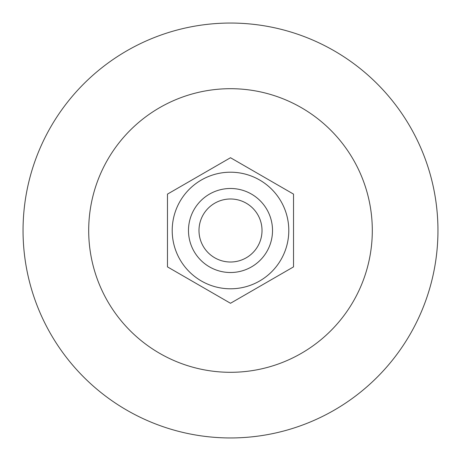 <?xml version="1.0" encoding="UTF-8"?>
<svg xmlns="http://www.w3.org/2000/svg" width="461" height="461" viewBox="0 0 461 461"><rect width="100%" height="100%" fill="white"/><g stroke="black" fill="none" stroke-linecap="round" stroke-linejoin="round"><path stroke-width="0.69" d="M230.5 88.696A141.804 141.804 0 0 1 353.305 301.402A141.804 141.804 0 0 1 107.695 301.402A141.804 141.804 0 0 1 230.5 88.696M230.5 23.05A207.45 207.45 0 0 1 410.157 334.225A207.45 207.45 0 0 1 50.843 334.225A207.45 207.45 0 0 1 230.5 23.05M188.486 230.5A42.014 42.014 0 0 0 251.51 266.884A42.014 42.014 0 0 0 251.51 194.116A42.014 42.014 0 0 0 188.486 230.5A42.014 42.014 0 0 0 251.51 266.884A42.014 42.014 0 0 0 251.51 194.116A42.014 42.014 0 0 0 188.486 230.5M198.991 230.5A31.509 31.509 0 0 1 246.255 203.209A31.509 31.509 0 0 1 246.255 257.791A31.509 31.509 0 0 1 198.991 230.5M167.476 194.116L230.5 157.725L293.524 194.116L293.524 266.884L230.5 303.275L167.476 266.884L167.476 194.116L230.5 157.725L293.524 194.116L293.524 266.884L230.5 303.275L167.476 266.884L167.476 194.116M230.5 288.793A58.293 58.293 0 0 0 280.985 201.353A58.293 58.293 0 0 0 180.015 201.353A58.293 58.293 0 0 0 230.5 288.793"/></g></svg>
